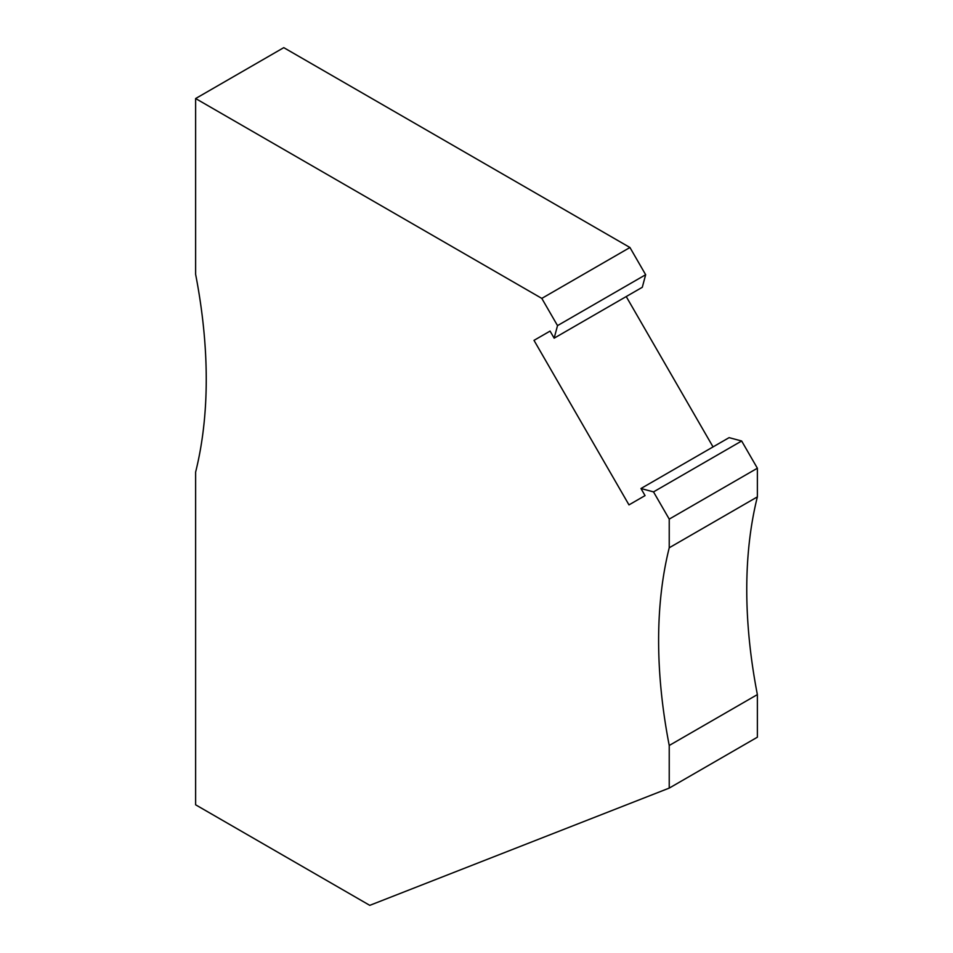<?xml version="1.0" encoding="UTF-8"?>
<svg xmlns="http://www.w3.org/2000/svg" width="953" height="953" viewBox="0 0 953 953"><rect width="100%" height="100%" fill="white"/><g stroke="black" fill="none" stroke-linecap="round" stroke-linejoin="round"><path stroke-width="1.43" d="M645.657 274.726L557.517 325.616L554.158 338.172L642.298 287.282L645.657 274.726L629.945 247.506L283.768 47.65L195.627 98.54L541.804 298.396L629.945 247.506M554.158 338.172L550.072 331.084L534.002 340.364L628.98 504.887L645.05 495.608L640.964 488.52L653.52 491.891L669.232 519.111L669.232 547.772A495.572 286.114 -120 0 0 669.232 745.484L669.232 788.095L757.373 737.205L757.373 694.594L669.232 745.484M669.232 788.095L369.776 905.35L195.627 804.808L195.627 472.057A495.572 286.114 -120 0 0 195.627 274.345L195.627 98.54M757.373 694.594A495.572 286.114 -120 0 1 757.373 496.882L757.373 468.221L669.232 519.111M757.373 468.221L741.648 441.001L653.52 491.891M713.035 446.909L626.228 296.562M741.648 441.001L729.105 437.641L640.964 488.52M541.804 298.396L557.517 325.616M550.072 331.084L534.002 340.364M757.373 496.882L669.232 547.772"/></g></svg>
